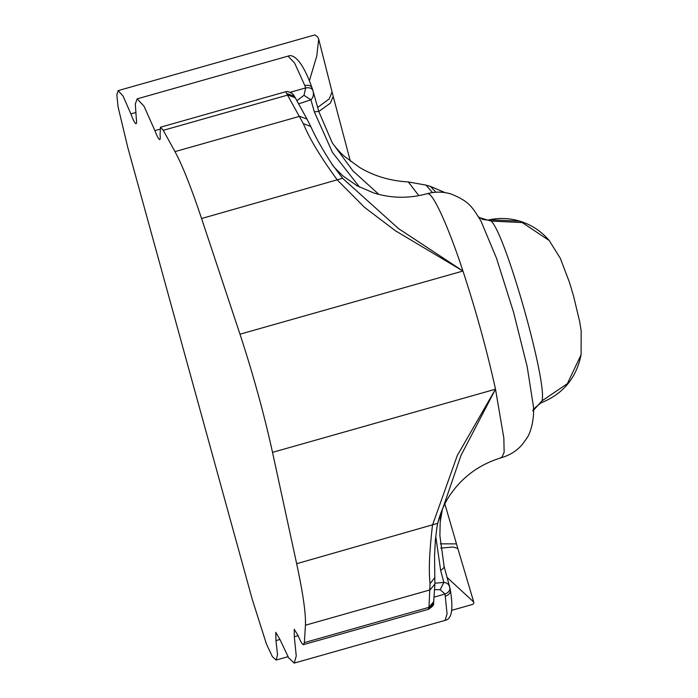<?xml version="1.0" encoding="UTF-8"?>
<svg xmlns="http://www.w3.org/2000/svg" width="698" height="698" viewBox="0 0 698 698"><rect width="100%" height="100%" fill="white"/><g stroke="black" fill="none" stroke-linecap="round" stroke-linejoin="round"><path stroke-width="1.05" d="M533.342 411.07C531.64 410.834 534.223 408.086 541.09 402.825C563.077 394.012 576.417 377.993 581.094 354.75L567.334 383.699L542.023 400.835L540.592 402.798M489.699 219.818L519.809 221.135C509.732 218.125 499.559 217.671 489.281 219.774L491.218 221.109L522.217 222.557L549.239 240.54L560.363 258.4L569.402 282.201L573.477 295.734L579.654 321.542L581.164 330.835L581.094 354.75M303.333 644.673L304.38 642.622L305.436 625.207C305.96 613.874 303.028 593.37 296.659 563.705L272.525 452.356C263.992 413.67 253.147 374.285 239.981 334.194L201.582 218.526C191.287 187.666 182.422 165.365 174.989 151.623L163.271 130.325L160.488 127.211L160.051 134.618C160.453 138.073 160.287 139.722 159.554 139.548C158.577 139.138 157.024 136.162 154.895 130.631L144.076 106.288L137.174 98.863L135.316 104.011L136.267 118.006C136.791 121.976 136.66 123.878 135.866 123.712C134.827 123.249 133.17 119.977 130.884 113.905L123.075 96.045L118.128 90.627L116.836 94.849L118.049 106.759L127.76 147.391L252.144 598.954L266.453 644.106L272.368 656.6L276.12 660.072L277.525 654.872L275.963 640.607L275.754 632.318L279.872 639.333L288.614 657.778L294.224 663.1L296.24 655.972L294.303 636.733L294.233 629.256L297.994 635.424C300.402 641.157 302.182 644.237 303.333 644.673L428.441 609.328C432.49 606.641 434.191 604.712 433.554 603.552L434.889 584.069L434.549 555.503L435.386 540.06L436.887 527.793C438.135 518.387 444.076 502.647 451.405 493.093C463.76 475.792 480.564 463.943 501.818 457.548L504.148 452.208L503.834 438.039L495.501 389.196L460.977 455.48L437.637 523.352L436.887 527.775M118.128 90.627L314.877 34.9L317.703 36.968L318.681 39.14L316.805 55.892L309.301 81.047M428.302 609.275L428.982 607.33L430.047 583.694C428.581 571.034 429.383 551.551 432.463 525.236L457.277 455.55L495.501 389.196C486.968 350.518 476.123 311.125 462.957 271.033L395.347 230.733L364.452 207.28L337.387 180.067C320.853 157.521 309.502 138.728 303.342 123.686L310.75 126.443L311.116 127.533M294.224 663.1L445.062 620.374L447.069 613.804L445.027 594.042L440.185 589.705L434.557 589.627M451.78 610.314L472.86 604.337L473.724 603.395L473.724 602.016L447.017 577.394M296.929 100.643L304.014 95.312L305.619 87.931L304.843 85.584C308.848 84.755 311.273 85.645 312.128 88.271M303.342 123.686L285.674 91.752L160.488 127.211M290.577 92.197L305.619 87.931C309.458 87.329 311.884 88.184 312.887 90.496L318.864 111.697L332.274 142.837L352.961 170.923L378.901 194.419M441.267 511.878L440.202 522.104L442.436 509.043M427.089 193.73C408.976 198.668 391.203 198.407 373.779 192.962L357.219 185.843L343.102 176.062C336.157 169.492 332.405 165.452 331.855 163.96L342.587 178.278L398.471 228.56L462.957 271.033C448.797 227.775 433.545 193.939 428.127 193.765L427.089 193.73C435.124 191.522 443.082 191.601 450.96 193.965C469.675 201.486 472.162 207.132 480.887 220.873L496.487 258.19L513.58 312.268L527.182 366.677L533.385 406.227C534.563 418.756 530.707 432.812 526.955 438.012L522.104 444.722C516.633 450.917 509.863 455.192 501.818 457.548L500.78 457.513M434.941 583.205L443.849 582.42L440.647 570.371L435.753 536.387M359.505 187.064L332.44 152.4L314.37 111.933L310.915 99.805L298.613 103.854M314.37 111.933C317.773 111.34 319.239 111.34 318.768 111.933M304.843 85.584L294.591 63.003L288.012 56.137C294.12 53.284 303.298 62.96 311.954 87.643L312.887 90.496C314.013 94.247 313.358 97.345 310.915 99.805L304.014 95.312M443.788 565.825C444.731 566.924 443.675 568.442 440.647 570.371M440.185 589.705L443.849 582.42C447.017 582.621 448.989 584.305 449.782 587.472L444.094 566.375L439.88 535.54L440.202 522.104M445.481 596.162C449.311 594.731 450.873 592.48 450.158 589.409M434.104 597.13L445.027 594.042C448.622 592.532 450.201 590.342 449.782 587.472M428.842 608.438L433.554 603.552M430.047 583.694L434.906 577.464M296.659 563.705L437.637 523.352M201.582 218.526L342.587 178.278M287.035 93.628L294.32 96.176L293.352 94.701L293.762 95.452M295.254 97.737L297.06 101.027M418.844 195.667L408.313 181.96L426.024 185.11L432.49 192.578M130.884 113.905L135.63 112.561M495.501 389.196L272.525 452.356M462.957 271.033L239.981 334.194M434.889 584.069L430.038 589.906L305.436 625.207M433.833 601.493L428.982 607.33L304.38 642.622M298.098 635.66L294.303 636.733M279.933 639.49L275.963 640.607M154.895 130.631L159.755 129.252M288.012 56.137L137.174 98.863M174.989 151.623L299.599 116.33L307.007 119.105L295.289 97.807L287.873 95.033L163.271 130.325M425.998 185.101L430.413 186.383L435.91 192.212M478.924 217.453L491.218 221.109C505.771 234.772 547.52 382.469 542.023 400.835L533.516 410.241M318.794 111.479L330.285 103.225L333.208 96.42L318.681 39.14M317.634 107.457L329.168 98.976L332.065 91.9M440.726 548.122L453.072 547.014L457.818 548.471L444.853 503.904M440.307 543.829L456.466 543.89M276.19 660.046L287.977 656.713M430.413 186.383L445.054 192.622M332.065 142.479C332.1 142.898 339.149 152.112 344.306 156.239L359.243 167.232C373.727 175.992 390.086 180.895 408.313 181.96M449.782 587.48L450.376 590.229C454.285 614.275 449.913 619.388 445.062 620.374M331.855 163.96C322.328 149.25 315.287 136.738 310.75 126.443L307.007 119.105M295.289 97.807L294.32 96.176M294.661 96.769L292.375 93.48L287.698 91.49L285.674 91.752M296.624 100.05L297.078 101.062M519.809 221.135C531.51 224.773 541.325 231.239 549.239 240.54M489.281 219.774C489.062 220.202 486.925 220.106 482.85 219.477L478.322 216.79M350.379 161.247L333.208 96.42M473.724 602.016L457.818 548.471"/></g></svg>
